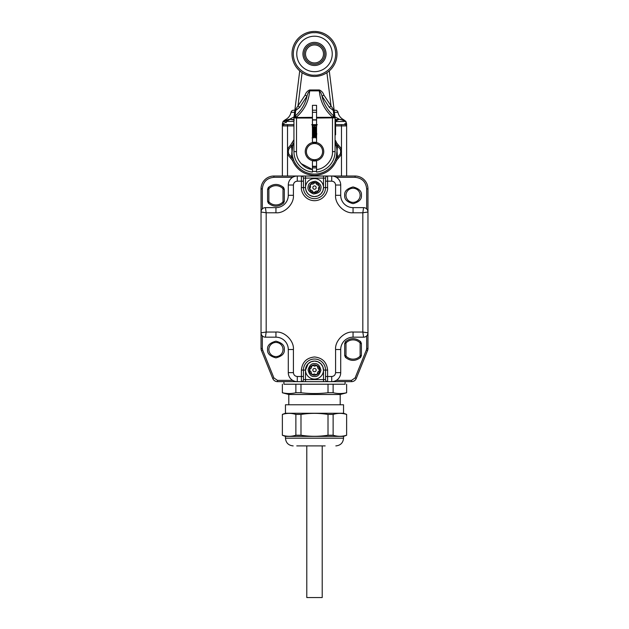 <?xml version="1.0" encoding="UTF-8"?>
<svg xmlns="http://www.w3.org/2000/svg" width="629" height="629" viewBox="0 0 629 629"><rect width="100%" height="100%" fill="white"/><g stroke="black" fill="none" stroke-linecap="round" stroke-linejoin="round"><path stroke-width="0.94" d="M343.544 413.261L285.456 413.261L285.456 404.777L343.544 404.777L343.544 413.261L346.626 414.385M296.762 445.906L325.169 445.906M333.126 414.432L333.126 435.221C337.624 436.652 342.129 436.652 346.626 435.221L346.626 414.432C342.129 413.009 337.624 413.009 333.126 414.432L328.008 414.432C319.005 413.009 309.995 413.009 300.992 414.432L295.874 414.432C291.376 413.009 286.871 413.009 282.374 414.432L282.374 435.221C286.871 436.652 291.376 436.652 295.874 435.221L295.874 414.432M328.008 414.432L328.008 435.221L333.126 435.221M300.992 414.432L300.992 435.221C309.995 436.652 319.005 436.652 328.008 435.221M285.456 438.193L343.544 438.193L343.544 436.392L285.456 436.392L285.456 438.193C285.912 442.879 288.483 445.442 293.169 445.906M300.992 435.221L295.874 435.221M282.696 125.053A1.282 1.282 0 0 1 283.655 124.621L293.94 124.621L283.042 124.621L283.042 121.405L284.866 121.405L288.742 119.573M293.94 121.405L286.321 121.405L286.321 122.569L284.866 122.569L284.866 121.405M293.554 110.224L294.859 110.224L293.554 110.224A2.571 2.571 0 0 0 291.038 112.292A10.544 10.544 0 0 1 285.44 119.644L283.042 121.405L288.742 119.361M291.424 119.455L294.293 120.029L290.111 119.361L286.321 121.405M288.742 119.455L289.859 119.361M286.321 122.569L284.866 122.569M322.866 190.901L323.495 187.591L323.495 176.026L327.607 176.026L297.281 176.026A8.995 8.995 0 0 0 288.286 185.02L288.286 195.305A12.336 12.336 0 0 1 275.942 207.641L265.407 207.641L266.177 212.783L261.035 212.012L261.035 332.812L266.177 332.041L265.407 337.183L275.942 337.183A12.336 12.336 0 0 1 288.286 349.52L288.286 372.651A8.995 8.995 0 0 0 297.281 381.646L331.719 381.646A8.995 8.995 0 0 0 340.714 372.651L340.714 349.52A12.336 12.336 0 0 1 353.058 337.183L363.593 337.183L362.823 332.041L367.965 332.812L367.965 212.012L362.823 212.783L363.593 207.641L353.058 207.641A12.336 12.336 0 0 1 340.714 195.305L340.714 185.02A8.995 8.995 0 0 0 331.719 176.026L327.607 176.026A2.06 2.06 0 0 0 325.555 178.086L325.555 187.591A11.055 11.055 0 0 1 314.5 198.646A11.055 11.055 0 0 1 303.445 187.591L303.445 178.086L305.505 178.086L305.505 187.591C306.064 193.024 309.067 196.028 314.5 196.586L317.794 195.965L320.814 194.007M308.139 363.719L305.505 370.08L305.505 381.646L301.393 381.646A2.06 2.06 0 0 0 303.445 379.594L303.445 370.08A11.055 11.055 0 0 1 314.5 359.033A11.055 11.055 0 0 1 325.555 370.08L325.555 379.594L323.495 379.594L323.495 370.08L322.874 366.786L320.908 363.774M265.407 207.641A4.372 4.372 0 0 0 261.035 212.012L261.035 188.881A12.855 12.855 0 0 1 273.89 176.026L297.281 176.026L297.281 181.168L301.393 181.168L301.393 187.591C300.866 191.428 304.798 200.525 314.5 200.698C324.202 200.525 328.134 191.428 327.607 187.591L327.607 181.168L331.719 181.168C334.046 181.411 335.328 182.701 335.579 185.02L335.579 195.305C334.793 203.953 344.409 213.561 353.058 212.783L362.823 212.783L362.823 332.041L353.058 332.041C344.409 331.263 334.793 340.871 335.579 349.52L335.579 372.651C335.328 374.978 334.046 376.26 331.719 376.504L327.607 376.504L327.607 370.08C326.773 362.178 322.402 357.807 314.5 356.973C306.598 357.807 302.227 362.178 301.393 370.08L301.393 376.504L297.281 376.504C294.954 376.26 293.672 374.978 293.421 372.651L293.421 349.52C294.207 340.871 284.591 331.263 275.942 332.041L266.177 332.041L266.177 212.783L275.942 212.783C284.591 213.561 294.207 203.953 293.421 195.305L293.421 185.02C293.672 182.701 294.954 181.411 297.281 181.168M292.642 380.364L277.483 380.364L273.914 377.95L262.608 349.968L261.412 350.447A5.142 5.142 0 0 1 261.035 348.521L261.035 332.812A4.372 4.372 0 0 0 265.407 337.183M363.593 337.183A4.372 4.372 0 0 0 367.965 332.812L367.965 348.521A5.142 5.142 0 0 1 367.588 350.447L366.392 349.968L355.086 377.95L356.281 378.43L367.588 350.447A5.142 5.142 0 0 0 367.965 348.521L366.676 348.521L366.676 335.91M336.358 177.315L355.11 177.315L355.11 176.026A12.855 12.855 0 0 1 367.965 188.881L367.965 212.012A4.372 4.372 0 0 0 363.593 207.641M320.861 193.952L322.834 190.98M303.445 181.168L301.393 181.168L301.393 176.026A2.06 2.06 0 0 1 303.445 178.086A2.06 2.06 0 0 0 301.393 176.026L305.505 176.026L305.505 178.086L325.555 178.086M320.861 363.719L317.889 361.746M317.81 361.714L314.586 361.085M314.5 361.085L311.206 361.714L308.186 363.672M325.555 376.504L327.607 376.504L327.607 381.646A2.06 2.06 0 0 1 325.555 379.594A2.06 2.06 0 0 0 327.607 381.646L323.495 381.646L323.495 379.594L303.445 379.594M323.385 188.991A8.995 8.995 0 0 1 313.1 196.476A8.995 8.995 0 0 1 305.615 186.192A8.995 8.995 0 0 1 315.9 178.707A8.995 8.995 0 0 1 323.385 188.991A8.995 8.995 0 0 1 313.1 196.476A8.995 8.995 0 0 1 305.615 186.192A8.995 8.995 0 0 1 315.9 178.707A8.995 8.995 0 0 1 323.385 188.991M309.995 190.06A5.142 5.142 0 0 1 315.97 182.669A5.142 5.142 0 0 1 314.382 192.733A5.142 5.142 0 0 1 309.995 190.06C311.74 189.966 312.755 190.784 313.03 192.521M310.105 184.926L310.695 186.994L309.499 188.786M318.895 190.265L318.305 188.189L319.501 186.404M310.411 190.021A4.757 4.757 0 0 1 309.838 188.535M314.555 192.348A4.757 4.757 0 0 1 312.983 192.097M310.356 185.264A4.757 4.757 0 0 1 311.355 184.03M318.644 189.919A4.757 4.757 0 0 1 317.645 191.161M318.589 185.162A4.757 4.757 0 0 1 319.162 186.656M316.151 187.851A1.667 1.667 0 0 1 314.241 189.243A1.667 1.667 0 0 1 312.849 187.332A1.667 1.667 0 0 1 314.759 185.94A1.667 1.667 0 0 1 316.151 187.851M314.382 192.733C315.176 191.169 316.387 190.705 318.03 191.326M314.445 182.835A4.757 4.757 0 0 1 316.017 183.086M319.005 185.123C317.26 185.217 316.245 184.399 315.97 182.669M314.618 182.457C313.824 184.014 312.613 184.486 310.97 183.857M306.787 445.906L306.787 597.55L322.213 597.55L322.213 445.906M295.874 392.74L300.992 392.74L300.992 384.217L295.874 384.217L295.874 392.74C291.376 393.793 286.871 393.793 282.374 392.74L282.374 384.217M328.008 392.74L333.126 392.74L333.126 384.217L328.008 384.217L328.008 392.74C319.005 393.793 309.995 393.793 300.992 392.74M346.626 384.217L346.626 392.74C342.129 393.793 337.624 393.793 333.126 392.74M288.797 404.777L288.797 394.501L340.203 394.501L346.626 392.779M312.794 64.079A10.284 10.284 0 0 1 304.357 52.238A10.284 10.284 0 0 1 316.206 43.802A10.284 10.284 0 0 1 324.643 55.643A10.284 10.284 0 0 1 312.794 64.079M313.006 62.814A8.995 8.995 0 0 1 305.631 52.451A8.995 8.995 0 0 1 315.994 45.068A8.995 8.995 0 0 1 323.369 55.431A8.995 8.995 0 0 1 313.006 62.814M355.11 177.315C362.084 178.046 365.944 181.907 366.676 188.881L367.965 188.881A12.855 12.855 0 0 0 355.11 176.026L331.719 176.026L331.719 181.168M277.483 380.364L277.483 381.646L297.281 381.646L297.281 376.504M331.719 376.504L331.719 381.646L351.517 381.646A5.142 5.142 0 0 0 356.281 378.43A5.142 5.142 0 0 1 351.517 381.646L351.517 380.364L336.358 380.364M262.608 349.968L262.324 348.521L261.035 348.521A5.142 5.142 0 0 0 261.412 350.447L272.719 378.43A5.142 5.142 0 0 0 277.483 381.646A5.142 5.142 0 0 1 272.719 378.43L273.914 377.95M344.7 343.489L345.989 343.489A1.282 1.282 0 0 1 346.382 342.561A1.282 1.282 0 0 0 345.989 343.489L345.989 355.55A1.282 1.282 0 0 0 346.382 356.478A1.282 1.282 0 0 1 345.989 355.55L344.7 355.55L344.7 343.489L345.494 341.633L346.382 342.561A9.639 9.639 0 0 1 359.725 342.561A1.282 1.282 0 0 1 360.126 343.489L360.126 355.55A1.282 1.282 0 0 1 359.725 356.478A9.639 9.639 0 0 1 346.382 356.478L345.494 357.406C350.534 361.368 355.574 361.368 360.614 357.406L359.725 356.478A9.639 9.639 0 0 1 346.382 356.478M267.592 189.274L268.874 189.274A1.282 1.282 0 0 1 269.275 188.346A1.282 1.282 0 0 0 268.874 189.274L268.874 201.335A1.282 1.282 0 0 0 269.275 202.255A1.282 1.282 0 0 1 268.874 201.335L267.592 201.335L267.592 189.274L268.386 187.418L269.275 188.346A9.639 9.639 0 0 1 282.618 188.346A1.282 1.282 0 0 1 283.011 189.274L283.011 201.335A1.282 1.282 0 0 1 282.618 202.255A9.639 9.639 0 0 1 269.275 202.255L268.386 203.183C273.426 207.153 278.466 207.153 283.506 203.183L282.618 202.255A9.639 9.639 0 0 1 269.275 202.255M345.989 195.305A7.068 7.068 0 0 1 353.058 188.236A7.068 7.068 0 0 1 360.126 195.305A7.068 7.068 0 0 1 353.058 202.373A7.068 7.068 0 0 1 345.989 195.305A7.068 7.068 0 0 1 353.058 188.236A7.068 7.068 0 0 1 360.126 195.305A7.068 7.068 0 0 1 353.058 202.373A7.068 7.068 0 0 1 345.989 195.305M268.874 349.52A7.068 7.068 0 0 1 275.942 342.451A7.068 7.068 0 0 1 283.011 349.52A7.068 7.068 0 0 1 275.942 356.588A7.068 7.068 0 0 1 268.874 349.52A7.068 7.068 0 0 1 275.942 342.451A7.068 7.068 0 0 1 283.011 349.52A7.068 7.068 0 0 1 275.942 356.588A7.068 7.068 0 0 1 268.874 349.52M314.335 31.45A22.487 22.487 0 0 1 336.987 53.772A22.487 22.487 0 0 1 314.665 76.431A22.487 22.487 0 0 1 292.013 54.102A22.487 22.487 0 0 1 314.335 31.45A22.487 22.487 0 0 1 336.987 53.772A22.487 22.487 0 0 1 314.665 76.431A22.487 22.487 0 0 1 292.013 54.102A22.487 22.487 0 0 1 314.335 31.45M314.366 36.207A17.738 17.738 0 0 1 332.238 53.811A17.738 17.738 0 0 1 314.634 71.675A17.738 17.738 0 0 1 296.762 54.07A17.738 17.738 0 0 1 314.366 36.207M314.586 65.502A11.566 11.566 0 0 1 302.934 54.023A11.566 11.566 0 0 1 314.414 42.371A11.566 11.566 0 0 1 326.066 53.858A11.566 11.566 0 0 1 314.586 65.502M300.992 384.217L328.008 384.217M333.126 384.217L345.085 384.217L345.085 381.646M283.915 381.646L283.915 384.217L295.874 384.217M312.44 118.032L296.511 118.032L296.511 151.613L293.94 151.613A20.56 20.56 0 0 0 312.44 172.071L312.44 160.631A9.254 9.254 0 0 1 312.44 142.586L312.44 105.342L316.56 105.342L316.56 142.586A9.254 9.254 0 0 1 316.56 160.631L316.56 170.884M293.94 151.613L293.94 117.835A1.926 1.926 0 0 1 293.955 117.568L299.719 70.888M329.281 70.888L335.045 117.568A1.926 1.926 0 0 1 335.06 117.804L335.06 151.613A20.56 20.56 0 0 1 316.56 172.071M296.511 151.613C295.921 159.915 304.122 169.122 312.44 169.484L301.071 163.579M293.94 117.835L293.94 117.804A1.926 1.863 180 0 1 293.987 117.411L293.94 117.796M333.189 109.069A2.571 1.675 108.2 0 0 333.37 110.547L329.305 107.339L331.011 105.837L334.211 110.775L333.37 110.547L333.85 116.05L335.013 117.411A1.926 1.863 180 0 1 335.06 117.835L316.56 118.032M316.56 169.484C324.878 169.122 333.079 159.915 332.489 151.613L332.489 117.356L335.005 117.521A2.571 0.904 173 0 0 332.513 117.073C324.54 109.918 320.153 101.183 319.343 90.875L319.343 89.971L309.657 89.971C307.4 90.961 305.875 92.699 305.073 95.168L297.989 105.837L302.085 72.689M326.915 72.689L331.011 105.837L323.927 95.168L321.993 96.111C321.498 93.925 320.617 92.18 319.343 90.875L309.657 90.875C308.855 101.183 304.467 109.918 296.487 117.073A2.571 0.904 -173 0 0 293.995 117.521L312.44 117.356M296.511 117.356L296.511 118.032L293.94 117.843A1.926 1.738 -0 0 1 293.987 117.442L295.15 116.05L295.63 110.547L294.789 110.775L297.989 105.837L299.695 107.339L295.63 110.547A2.571 1.675 71.8 0 0 295.811 109.069M335.013 117.442A1.926 1.738 -0 0 1 335.06 117.843A1.926 1.675 5.7 0 0 335.005 117.521L335.06 117.796M309.657 89.971L309.657 90.875C308.383 92.18 307.502 93.925 307.007 96.111A39.619 37.072 180 0 1 295.15 116.05A2.571 0.621 48.9 0 1 296.487 117.073L296.306 118.032M332.694 118.032L332.513 117.073A2.571 0.621 -48.9 0 1 333.85 116.05A39.619 37.072 180 0 1 321.993 96.111L329.305 107.339M293.94 117.867A1.926 1.675 -5.7 0 1 293.995 117.521L293.987 117.442M299.695 107.339L307.007 96.111L305.073 95.168M316.56 166.182A14.719 14.719 0 0 1 312.44 166.182M312.692 137.004A14.719 14.719 0 0 1 313.729 136.918M314.555 136.894A14.719 14.719 0 0 1 315.066 136.902M316.56 160.765A9.38 9.38 0 0 1 315.412 160.945L315.947 159.805L315.412 160.945A9.38 9.38 0 0 1 313.777 160.961L314.5 159.931L313.777 160.961A9.38 9.38 0 0 1 312.44 160.765M312.44 142.453A9.38 9.38 0 0 1 313.588 142.272L313.053 143.412L313.588 142.272A9.38 9.38 0 0 1 315.223 142.256L314.5 143.286L315.223 142.256A9.38 9.38 0 0 1 316.56 142.453M313.053 159.805L313.588 160.945L313.053 159.805M314.5 159.931L315.223 160.961L314.5 159.931M315.947 143.412L315.412 142.272L315.947 143.412M314.5 143.286L313.777 142.256L314.5 143.286M306.402 151.613A8.098 8.098 0 0 1 314.5 143.514A8.098 8.098 0 0 1 322.598 151.613A8.098 8.098 0 0 1 314.5 159.703A8.098 8.098 0 0 1 306.402 151.613M314.807 361.093A8.995 8.995 0 0 1 323.487 370.387A8.995 8.995 0 0 1 314.193 379.075A8.995 8.995 0 0 1 305.513 369.773A8.995 8.995 0 0 1 314.807 361.093A8.995 8.995 0 0 1 323.487 370.387A8.995 8.995 0 0 1 314.193 379.075A8.995 8.995 0 0 1 305.513 369.773A8.995 8.995 0 0 1 314.807 361.093M317.503 374.255A5.142 5.142 0 0 1 309.429 369.223A5.142 5.142 0 0 1 319.618 369.569A5.142 5.142 0 0 1 317.503 374.255C317.189 372.533 317.881 371.424 319.571 370.945M312.385 374.766L314.366 373.933L316.293 374.9M316.615 365.394L314.634 366.227L312.707 365.26M317.409 373.846A4.757 4.757 0 0 1 316.002 374.593M319.21 369.443A4.757 4.757 0 0 1 319.155 371.039M312.692 374.483A4.757 4.757 0 0 1 311.339 373.634M316.308 365.685A4.757 4.757 0 0 1 317.661 366.526M311.591 366.322A4.757 4.757 0 0 1 312.998 365.567M314.555 368.413A1.667 1.667 0 0 1 316.167 370.135A1.667 1.667 0 0 1 314.445 371.755A1.667 1.667 0 0 1 312.833 370.025A1.667 1.667 0 0 1 314.555 368.413M319.618 369.569C317.967 368.979 317.354 367.831 317.779 366.125M309.79 370.717A4.757 4.757 0 0 1 309.845 369.129M311.497 365.905C311.811 367.627 311.119 368.736 309.429 369.223M309.382 370.591C311.033 371.189 311.646 372.337 311.221 374.043M313.69 127.317L314.83 126.185L315.679 137.963L316.56 136.831M316.741 133.45C316.442 138.404 316.143 137.492 315.844 130.698L315.506 127.349L314.83 126.185M312.306 127.349L312.983 126.185L313.706 127.349L314.044 130.698C314.343 137.492 314.642 138.404 314.94 133.45L314.807 135.369M313.03 126.185L313.887 137.963L315.027 136.831M313.352 130.014L313.006 135.369M312.133 137.963L312.81 136.808L312.44 133.961M312.44 127.632L312.707 130.698C313.006 137.492 313.305 138.404 313.604 133.45M313.887 137.963L312.778 136.831M314.138 127.317L314.5 130.698C314.807 137.492 315.105 138.404 315.404 133.45M316.584 126.185L315.907 127.349L316.56 134.732M335.579 134.826L335.579 122.569L335.06 121.539M346.626 176.026L346.626 124.621L346.626 125.91L346.162 124.235M283.042 121.995L283.034 121.987A5.575 5.575 90 0 0 282.374 124.621L282.374 176.026M345.958 123.999L346.398 124.621A1.282 0.951 150 0 0 346.453 125.265L345.345 124.621A1.282 1.282 0 0 1 346.626 125.91L341.484 125.91L341.484 154.412L340.289 153.963L340.721 151.613L340.289 149.254L335.438 143.396L336.633 142.932L335.579 140.605M287.516 176.026L287.516 148.806L288.711 149.254L288.279 151.613L288.711 153.963L293.428 159.475M282.374 124.621L282.374 125.91A1.282 1.282 0 0 1 282.547 125.265L282.374 125.91L283.655 124.621A1.282 1.282 0 0 0 282.374 125.91L282.594 124.636M345.195 120.886L343.56 119.644A10.544 10.544 90 0 1 337.962 112.292A2.571 2.571 0 0 0 335.446 110.224L334.141 110.224L335.446 110.224M345.958 121.979L345.966 121.987A5.575 5.575 90 0 1 346.626 124.621M283.954 120.737L285.44 119.644L283.805 120.886L285.44 119.644L284.961 120.658M344.873 123.481A1.282 0.472 90 0 0 345.345 124.621L335.579 124.621L345.958 124.621L345.958 121.405L335.155 121.617M336.633 142.932L341.484 148.806L340.289 149.254M288.711 153.963L287.516 154.412L292.367 160.285C296.684 169.814 304.059 174.846 314.5 175.381C324.941 174.846 332.316 169.814 336.633 160.285L338.205 158.406L337.529 157.313L340.289 153.963M336.633 160.285L335.438 159.821L335.886 158.555M336.295 157.164L336.971 150.685A5.142 2.304 177.6 0 0 337.018 150.96L337.529 157.313L335.572 159.475M292.367 160.285L293.562 159.821L292.509 156.306M312.44 110.224L316.56 110.224L312.44 110.224M343.56 119.644L344.039 120.658M339.707 119.384L334.966 116.908M316.56 119.801L312.44 119.801M294.034 116.908L289.293 119.384M283.042 123.999L282.602 124.621A1.282 0.951 -150 0 1 282.547 125.265M284.127 123.481A1.282 0.472 -90 0 1 283.655 124.621A1.282 1.282 0 0 0 282.374 125.91L282.476 125.407M316.56 120.013L312.44 120.013M311.701 124.621L317.299 124.621M293.94 142.5A22.487 22.487 0 0 0 292.029 150.685A5.142 2.304 2.4 0 1 291.982 150.96L291.471 157.313L290.795 158.406M293.94 139.677L290.795 144.819L291.471 145.904L288.711 149.254M292.367 142.932L293.562 143.396L293.114 144.662M291.982 150.96L291.471 145.904L293.428 143.742M316.56 166.504A15.033 15.033 0 0 1 312.44 166.504M293.153 119.51L293.94 118.881M335.06 118.881L335.847 119.51M337.018 150.96L337.529 145.904L338.205 144.819M316.851 125.816L314.5 125.391L312.149 125.816M336.491 146.911L335.572 143.742M337.018 152.257A5.142 2.304 2.4 0 0 336.971 152.54A22.487 22.487 0 0 1 314.5 174.099A22.487 22.487 0 0 1 292.029 152.54A5.142 2.304 177.6 0 0 291.982 152.257M335.1 142.586A22.487 22.487 0 0 1 336.971 150.685A22.487 22.487 0 0 0 335.1 142.586M292.705 146.054L292.029 152.54A22.487 22.487 0 0 0 314.5 174.099A22.487 22.487 0 0 0 336.971 152.54M316.56 167.801A16.323 16.323 0 0 1 312.44 167.801M335.06 120.1L337.576 119.573M337.49 119.361L335.06 119.699M345.046 120.737L345.958 121.405L340.258 119.361L343.127 120.029L338.945 119.361L335.155 121.405M337.576 119.455L338.693 119.361M305.505 187.591L301.393 187.591M327.607 187.591L323.495 187.591M288.286 185.02L293.421 185.02M288.286 195.305L293.421 195.305M275.942 207.641L275.942 212.783M275.942 337.183L275.942 332.041M288.286 349.52L293.421 349.52M288.286 372.651L293.421 372.651M303.445 376.504L301.393 376.504L301.393 381.646M305.505 370.08L301.393 370.08M323.495 370.08L327.607 370.08M340.714 372.651L335.579 372.651M340.714 349.52L335.579 349.52M353.058 337.183L353.058 332.041M353.058 207.641L353.058 212.783M340.714 195.305L335.579 195.305M340.714 185.02L335.579 185.02M325.555 181.168L327.607 181.168L327.607 176.026M320.845 188.59C320.735 191.648 318.29 193.433 313.501 193.944C309.098 191.987 307.322 189.541 308.155 186.593C308.265 183.534 310.71 181.75 315.499 181.246C319.902 183.196 321.678 185.649 320.845 188.59M359.725 356.478A1.282 1.282 0 0 0 360.126 355.55L361.408 355.55L361.408 343.489L360.126 343.489A1.282 1.282 0 0 0 359.725 342.561L360.614 341.633C355.574 337.671 350.534 337.671 345.494 341.633M282.618 202.255A1.282 1.282 0 0 0 283.011 201.335L284.3 201.335L284.3 189.274L283.011 189.274A1.282 1.282 0 0 0 282.618 188.346L283.506 187.418C278.466 183.456 273.426 183.456 268.386 187.418M262.324 208.914L262.324 188.881L261.035 188.881A12.855 12.855 0 0 1 273.89 176.026L273.89 177.315L292.642 177.315M346.382 342.561A9.639 9.639 0 0 1 359.725 342.561M269.275 188.346A9.639 9.639 0 0 1 282.618 188.346M262.324 348.521L262.324 335.91M262.324 188.881C263.056 181.907 266.916 178.046 273.89 177.315M366.676 188.881L366.676 208.914M355.086 377.95L351.517 380.364M361.408 195.305C361.879 191.358 359.096 188.566 353.058 186.947C347.011 188.566 344.228 191.358 344.7 195.305C344.228 199.251 347.011 202.035 353.058 203.654C359.096 202.035 361.879 199.251 361.408 195.305M284.3 349.52C284.772 345.573 281.989 342.789 275.942 341.17C269.904 342.789 267.121 345.573 267.592 349.52C267.121 353.467 269.904 356.25 275.942 357.87C281.989 356.25 284.772 353.467 284.3 349.52M366.392 349.968L366.676 348.521M283.506 187.418L284.3 189.274M284.3 201.335L283.506 203.183M268.386 203.183L267.592 201.335M360.614 341.633L361.408 343.489M361.408 355.55L360.614 357.406M345.494 357.406L344.7 355.55M314.343 32.732C320.538 31.835 335.296 38.094 335.705 53.787C335.532 69.481 320.861 75.952 314.657 75.142C308.462 76.038 293.704 69.788 293.295 54.094C293.468 38.4 308.139 31.93 314.343 32.732M316.56 117.356L332.489 117.356M332.489 151.613L335.06 151.613M323.927 95.168C323.102 92.667 321.576 90.938 319.343 89.971M314.72 363.656C317.771 363.397 319.839 365.614 320.924 370.3C319.516 374.908 317.307 376.975 314.28 376.504C311.229 376.763 309.161 374.554 308.076 369.86C309.484 365.26 311.693 363.192 314.72 363.656M338.205 158.406L341.484 154.412L341.484 176.026M290.795 144.819L287.516 148.806L287.516 125.91L282.374 125.91M345.345 124.621A1.282 1.282 0 0 1 346.626 125.91L346.524 125.407L346.626 125.91M335.579 125.91L341.484 125.91L341.484 124.621M287.516 124.621L287.516 125.91L293.94 125.91M291.038 112.292L294.6 112.292M312.44 112.292L316.56 112.292M334.4 112.292L337.962 112.292M316.56 171.426L312.44 171.426M285.456 413.261L282.374 414.385M343.544 438.193C343.088 442.879 340.517 445.442 335.831 445.906M343.544 436.392L346.626 435.268M285.456 436.392L282.374 435.268M291.557 119.361L293.94 119.699M288.797 394.501L282.374 392.779M340.203 404.777L340.203 394.501M315.679 137.963L315.011 136.808M315.491 127.317L315.939 127.317M335.06 142.61L335.579 141.588"/></g></svg>

